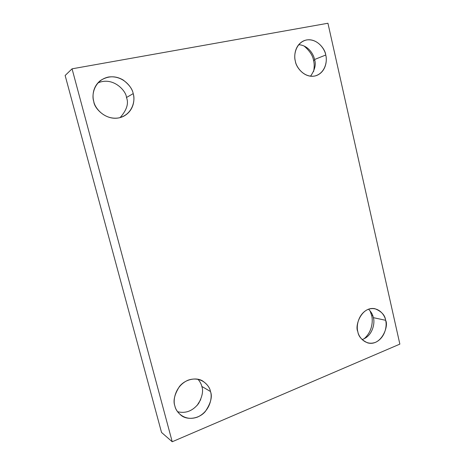 <?xml version="1.0" encoding="UTF-8"?>
<svg xmlns="http://www.w3.org/2000/svg" width="465" height="465" viewBox="0 0 465 465"><rect width="100%" height="100%" fill="white"/><g stroke="black" fill="none" stroke-linecap="round" stroke-linejoin="round"><path stroke-width="0.7" d="M371.645 315.398C373.011 320.391 372.622 331.528 364.019 338.834C372.622 331.528 373.011 320.391 371.645 315.398L370.006 310.725L371.645 315.398L372.756 315.636L371.645 315.398M373.331 317.647C375.145 322.268 372.971 336.166 362.061 339.56C372.971 336.166 375.145 322.268 373.331 317.647L385.607 320.292L373.331 317.647C372.884 314.84 371.279 312.021 368.53 309.202C371.279 312.021 372.884 314.84 373.331 317.647M357.823 331.592C358.387 336.317 361.66 340.084 367.646 342.885C381.335 346.594 389.095 325.913 385.607 320.292C387.176 325.047 385.59 337.578 375.604 342.304C365.362 346.117 358.492 336.852 357.823 331.592C356.149 326.755 357.928 313.869 368.082 309.37C378.417 305.848 384.956 315.183 385.607 320.292C385.078 315.241 381.509 311.381 374.906 308.702C361.45 306.115 354.528 326.035 357.823 331.592M313.561 60.566C312.922 55.765 309.742 50.9 304.029 45.965C309.742 50.9 312.922 55.765 313.561 60.566L314.677 60.119L313.561 60.566C314.387 63.571 314.398 67.233 313.596 71.558M314.549 59.508C316.247 64.362 314.898 69.936 310.51 76.231C314.898 69.936 316.247 64.362 314.549 59.508L325.733 55.027L314.549 59.508C313.753 54.73 308.58 45.338 298.675 44.687C308.58 45.338 313.753 54.73 314.549 59.508M295.345 61.118C295.804 66.972 304.86 79.416 316.473 75.557C326.256 71.715 327.25 59.985 325.733 55.027C327.453 60.328 325.727 73.139 314.811 76.028C303.61 77.911 296.077 66.774 295.345 61.118C293.514 55.701 295.455 42.553 306.569 39.944C317.874 38.397 325.023 49.534 325.733 55.027C325.471 49.092 315.52 35.793 303.535 40.908C294.612 45.308 293.897 56.242 295.345 61.118M126.48 97.505C128.898 103.445 126.765 110.153 120.08 117.622C126.765 110.153 128.898 103.445 126.48 97.505L133.193 93.622L126.48 97.505C126.236 90.849 113.012 76.219 97.853 82.956C113.012 76.219 126.236 90.849 126.48 97.505M93.785 101.527C94.081 108.665 108.293 123.562 123.492 116.331C134.28 110.635 134.891 98.964 133.193 93.622C135.42 99.597 133.217 114.204 119.075 117.866C104.561 120.389 94.744 107.95 93.785 101.527C91.39 95.406 93.913 80.346 108.345 77.045C123.016 74.958 132.269 87.408 133.193 93.622C132.467 89.106 129.101 84.549 123.103 79.957C115.587 75.597 108.072 75.766 100.556 80.457C92.372 86.891 92.303 96.522 93.785 101.527M200.723 399.598L197.05 405.515L200.723 399.598M201.816 386.421C203.461 390.67 202.38 396.372 198.572 403.539C192.766 410.955 185.762 413.687 177.566 411.723C185.762 413.687 192.766 410.955 198.572 403.539C202.38 396.372 203.461 390.67 201.816 386.421L210.476 391.507L201.816 386.421C201.316 384.102 200.037 381.707 197.974 379.237C200.037 381.707 201.316 384.102 201.816 386.421M174.892 405.974C175.514 409.183 177.584 412.304 181.106 415.338C186.686 420.133 198.665 419.296 205.228 411.606C210.79 403.335 212.546 396.633 210.476 391.507C212.493 396.779 210.488 411.031 197.712 416.995C184.599 421.953 175.758 411.897 174.892 405.974C172.736 400.603 175.014 385.892 188.04 380.196C201.281 375.61 209.645 385.77 210.476 391.507C209.866 387.746 207.245 384.235 202.612 380.969C196.492 376.999 185.157 379.091 179.374 386.618C174.422 394.628 172.928 401.08 174.892 405.974M172.219 441.75L72.058 68.826L65.141 75.499L161.529 432.444L172.219 441.75L161.529 432.444L65.141 75.499L72.058 68.826L327.935 23.25L399.859 344.117L172.219 441.75L399.859 344.117L327.935 23.25L72.058 68.826L172.219 441.75"/></g></svg>
